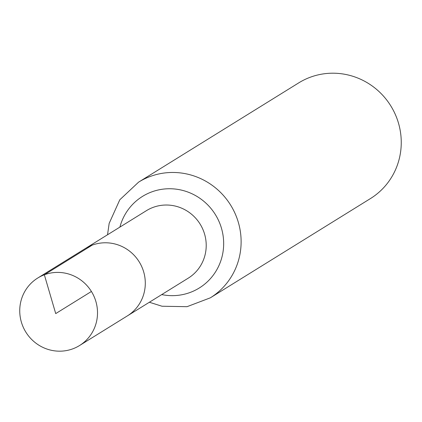 <?xml version="1.0" encoding="UTF-8"?>
<svg xmlns="http://www.w3.org/2000/svg" width="422" height="422" viewBox="0 0 422 422"><rect width="100%" height="100%" fill="white"/><g stroke="black" fill="none" stroke-linecap="round" stroke-linejoin="round"><path stroke-width="0.63" d="M92.133 245.166A39.7 38.571 58.2 0 1 141.048 265.174A39.7 38.571 58.2 0 1 127.328 315.914A39.7 38.571 -121.8 0 0 139.191 261.846A39.7 38.571 -121.8 0 0 85.492 248.426A39.7 38.571 58.2 0 1 92.133 245.166L44.347 274.791L55.72 313.593L91.41 291.47M149.367 302.252L162.016 306.235L187.03 306.683L210.314 297.837L370.447 198.572A68.058 66.122 -121.8 0 0 393.969 111.593A68.058 66.122 -121.8 0 0 310.112 77.295A68.058 66.122 -121.8 0 0 298.729 82.876L138.595 182.14L119.801 199.775L109.166 223.38L107.531 234.764M72.906 348.794A39.7 38.571 58.2 0 1 23.991 328.785A39.7 38.571 58.2 0 1 37.711 278.045A39.7 38.571 58.2 0 1 91.41 291.47A39.7 38.571 58.2 0 1 79.542 345.534A39.7 38.571 58.2 0 1 72.906 348.794M79.542 345.534L188.244 278.156A39.7 38.571 -121.8 0 0 201.964 227.416A39.7 38.571 -121.8 0 0 153.049 207.408A39.7 38.571 -121.8 0 0 146.408 210.668L37.711 278.045M210.314 297.837A68.058 66.122 -121.8 0 0 233.835 210.858A68.058 66.122 -121.8 0 0 149.979 176.56A68.058 66.122 -121.8 0 0 138.595 182.14M161.726 294.588A53.879 52.349 -121.8 0 0 223.402 238.198A53.879 52.349 -121.8 0 0 151.514 191.984A53.879 52.349 -121.8 0 0 119.89 227.099"/></g></svg>
